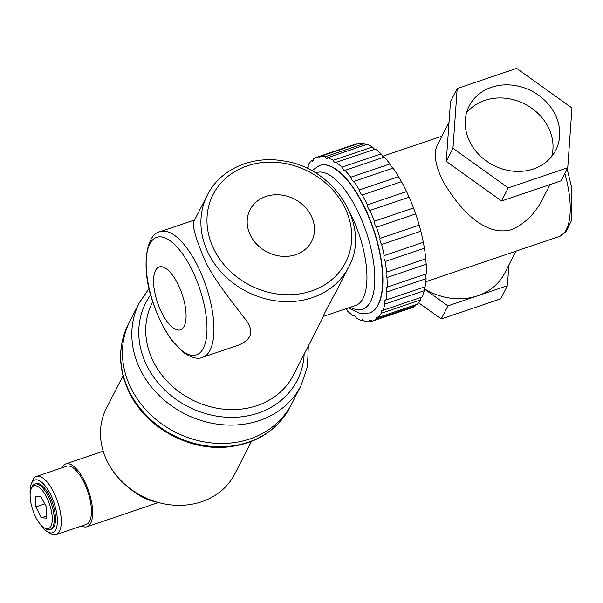 <?xml version="1.0" encoding="UTF-8"?>
<svg xmlns="http://www.w3.org/2000/svg" width="603" height="603" viewBox="0 0 603 603"><rect width="100%" height="100%" fill="white"/><g stroke="black" fill="none" stroke-linecap="round" stroke-linejoin="round"><path stroke-width="0.9" d="M457.187 88.528L450.486 101.636L446.273 161.393L501.553 200.995L561.039 180.84L567.747 167.732L508.254 187.887L452.974 148.285L457.187 88.528L516.681 68.373L571.953 107.975L567.747 167.732M533.451 168.968A48.594 41.78 27.1 0 0 555.732 150.253A48.594 41.78 27.1 0 0 531.492 90.932A48.594 41.78 27.1 0 0 469.202 106.007A48.594 41.78 27.1 0 0 479.822 155.551A48.594 41.78 27.1 0 0 533.451 168.968M551.7 156.463A48.594 41.78 27.1 0 0 524.783 104.04A48.594 41.78 27.1 0 0 466.526 112.904M501.553 200.995L508.254 187.887M446.273 161.393L452.974 148.285M515.942 251.172L504.764 273.023A59.117 50.833 -152.9 0 1 477.666 295.787L507.409 285.709L508.872 265.003M424.188 288.867L447.916 305.864L477.666 295.787A59.117 50.833 -152.9 0 1 424.195 288.671M447.916 305.864L441.215 318.972L418.61 302.781M507.409 285.709L500.709 298.824L441.215 318.972M415.512 304.847L415.286 305.955L376.084 319.236A4.327 1.696 71.3 0 1 376.8 316.974A4.327 1.696 71.3 0 1 378.096 317.525L417.299 304.244A86.515 33.889 -108.7 0 0 420.555 299.955L381.345 313.236A4.327 1.696 71.3 0 1 381.97 310.168A4.327 1.696 71.3 0 1 382.822 310.357A86.515 33.889 -108.7 0 0 385.008 304.002A4.327 1.696 71.3 0 1 385.445 300.083A4.327 1.696 71.3 0 1 385.882 300.075L425.092 286.787C424.384 286.621 424.09 287.933 424.218 290.721L385.008 304.002M371.682 320.977L369.451 321.731A4.327 1.696 71.3 0 1 370.174 320.201A4.327 1.696 71.3 0 1 371.915 321.263A86.515 33.889 -108.7 0 0 372.503 321.082A86.515 33.889 -108.7 0 0 376.084 319.236M363.436 320.042L361.74 320.615A4.327 1.696 71.3 0 1 362.38 319.711A4.327 1.696 71.3 0 1 364.544 321.422A86.515 33.889 -108.7 0 0 369.451 321.731M354.383 315.573L353.283 315.942A4.327 1.696 71.3 0 1 353.75 315.512A4.327 1.696 71.3 0 1 356.305 317.977A86.515 33.889 -108.7 0 0 361.74 320.615M346.243 308.661A4.327 1.696 71.3 0 1 347.562 311.088A86.515 33.889 -108.7 0 0 353.283 315.942M381.126 153.908C382.634 156.298 383.674 157.353 384.239 157.082L345.037 170.363A4.327 1.696 71.3 0 1 344.826 170.476A4.327 1.696 71.3 0 1 341.924 167.189L381.126 153.908A86.515 33.889 -108.7 0 0 375.413 149.054L336.203 162.335A4.327 1.696 71.3 0 1 335.743 162.765A4.327 1.696 71.3 0 1 333.18 160.3L372.39 147.019A86.515 33.889 -108.7 0 0 366.956 144.373L327.753 157.662A4.327 1.696 71.3 0 1 327.112 158.566A4.327 1.696 71.3 0 1 324.949 156.855L364.152 143.574A86.515 33.889 -108.7 0 0 359.245 143.265L320.035 156.546A4.327 1.696 71.3 0 1 319.311 158.076A4.327 1.696 71.3 0 1 317.577 157.014A86.515 33.889 -108.7 0 0 316.982 157.195A86.515 33.889 -108.7 0 0 313.402 159.041A4.327 1.696 71.3 0 1 312.686 161.303A4.327 1.696 71.3 0 1 311.389 160.752A86.515 33.889 -108.7 0 0 308.141 165.041A4.327 1.696 71.3 0 1 307.522 168.109A4.327 1.696 71.3 0 1 306.663 167.92L308.088 167.438M311.389 160.752L313.379 160.081M317.577 157.014L357.089 143.989M364.152 143.574L365.546 144.856M372.39 147.019L374.644 149.31M353.848 181.397A4.327 1.696 71.3 0 1 350.788 177.222L389.998 163.941C391.302 166.443 392.319 167.838 393.058 168.116L353.848 181.397A86.515 33.889 -108.7 0 1 359.388 189.96L398.598 176.679L401.47 181.676L362.267 194.957A4.327 1.696 71.3 0 1 359.388 189.96M369.918 210.447A4.327 1.696 71.3 0 1 367.348 204.847L406.558 191.566L409.128 197.166L369.918 210.447A86.515 33.889 -108.7 0 1 374.32 221.233L413.53 207.952L415.678 213.914L376.476 227.195A4.327 1.696 71.3 0 1 374.32 221.233M381.639 244.464A4.327 1.696 71.3 0 1 380.003 238.404L419.206 225.123L420.841 231.183L381.639 244.464A86.515 33.889 -108.7 0 1 384.141 255.604L423.344 242.323L424.399 248.21L385.189 261.498A4.327 1.696 71.3 0 1 384.141 255.604M386.975 277.553A4.327 1.696 71.3 0 1 386.561 272.089L425.763 258.808L426.178 264.272L386.975 277.553A86.515 33.889 -108.7 0 1 387.149 287.126L426.351 273.845C425.824 274.237 425.748 275.835 426.117 278.646L386.915 291.927A4.327 1.696 71.3 0 1 387.081 287.149A4.327 1.696 71.3 0 1 387.149 287.126M378.096 317.525A86.515 33.889 -108.7 0 0 381.345 313.236M385.882 300.075A86.515 33.889 -108.7 0 0 386.915 291.927M386.561 272.089A86.515 33.889 -108.7 0 0 385.189 261.498M380.003 238.404A86.515 33.889 -108.7 0 0 376.476 227.195M367.348 204.847A86.515 33.889 -108.7 0 0 362.267 194.957M350.788 177.222A86.515 33.889 -108.7 0 0 345.037 170.363M341.924 167.189A86.515 33.889 -108.7 0 0 336.203 162.335M333.18 160.3A86.515 33.889 -108.7 0 0 327.753 157.662M324.949 156.855A86.515 33.889 -108.7 0 0 320.035 156.546M369.601 312.927A77.862 30.497 -108.7 0 0 369.729 312.889A77.862 30.497 -108.7 0 0 362.848 203.746A77.862 30.497 -108.7 0 0 319.763 165.388A77.862 30.497 -108.7 0 0 319.635 165.433M382.822 310.357L422.025 297.068A86.515 33.889 -108.7 0 0 424.218 290.721M425.092 286.787A86.515 33.889 -108.7 0 0 426.117 278.646M426.351 273.845A86.515 33.889 -108.7 0 0 426.178 264.272M425.763 258.808A86.515 33.889 -108.7 0 0 424.399 248.21M423.344 242.323A86.515 33.889 -108.7 0 0 420.841 231.183M419.206 225.123A86.515 33.889 -108.7 0 0 415.678 213.914M413.53 207.952A86.515 33.889 -108.7 0 0 409.128 197.166M406.558 191.566A86.515 33.889 -108.7 0 0 404.063 186.531A86.515 33.889 -108.7 0 0 401.47 181.676M398.598 176.679A86.515 33.889 -108.7 0 0 393.058 168.116M389.998 163.941A86.515 33.889 -108.7 0 0 384.239 157.082M356.78 143.733A86.515 33.889 -108.7 0 0 356.192 143.913L316.982 157.195M420.939 297.437L420.555 299.955M372.503 321.082L411.713 307.801A86.515 33.889 -108.7 0 0 415.286 305.955M449.024 122.341L437.559 144.758C433.271 152.695 435.027 164.762 442.843 180.975C459.554 209.61 484.857 237.002 511.472 229.683C524.874 223.879 535.328 213.515 542.836 198.591L549.996 184.586M202.714 357.285A66.33 25.982 -108.7 0 0 196.849 264.318A66.33 25.982 -108.7 0 0 160.149 231.642C145.677 233.972 140.718 269.081 153.087 302.698C157.956 317.291 164.167 329.766 171.719 340.122L182.852 352.009C191.068 357.798 197.694 359.561 202.714 357.285L237.22 345.594C252.747 339.662 254.903 330.195 243.687 317.193C233.482 303.588 215.859 282.408 205.352 261.438C194.792 236.519 191.196 222.718 194.581 220.05L207.432 194.912A79.31 68.192 27.1 0 0 208.932 254.443A79.31 68.192 27.1 0 0 279.807 301.319A79.31 68.192 27.1 0 0 348.647 267.137C371.591 226.494 334.605 167.574 283.259 160.918C251.933 155.295 220.035 169.337 207.432 194.912M348.647 267.137L335.796 292.274C326.969 308.208 322.854 316.251 323.442 316.387L355.725 305.45A66.33 25.982 -108.7 0 0 350.26 213.266M250.675 235.788A34.605 29.758 -152.9 0 1 282.965 195.274A34.605 29.758 -152.9 0 1 308.857 245.647A34.605 29.758 -152.9 0 1 250.675 235.788M177.538 283.32A33.165 12.987 -108.7 0 0 153.569 281.797A33.165 12.987 -108.7 0 0 178.375 330.075A33.165 12.987 -108.7 0 0 177.538 283.32M308.306 346.024L307.5 366.496L301.04 385.566L291.656 403.92A90.842 78.111 -152.9 0 1 212.799 443.069A90.842 78.111 -152.9 0 1 131.612 389.372A90.842 78.111 -152.9 0 1 129.901 321.188L128.213 324.489C117.555 346.687 118.09 369.722 129.826 393.601C146.755 427.821 188.92 450.938 227.218 447.049C256.154 443.906 277.071 430.625 289.968 407.213A90.842 78.111 -152.9 0 1 211.118 446.363A90.842 78.111 -152.9 0 1 129.924 392.666A90.842 78.111 -152.9 0 1 128.213 324.489M289.968 407.213L291.656 403.92A90.842 78.111 -152.9 0 1 212.799 443.069A90.842 78.111 -152.9 0 1 131.612 389.372A90.842 78.111 -152.9 0 1 129.901 321.188L139.285 302.842L149.122 288.445M41.019 496.676L46.627 507.59L46.815 518.158L41.396 517.811L35.788 506.897L35.6 496.329L41.019 496.676M35.788 506.897L44.712 503.874M41.396 517.811L46.778 515.987M35.954 517.51A22.582 8.849 71.3 0 1 31.085 489.093A22.582 8.849 71.3 0 1 49.582 504.402A22.582 8.849 71.3 0 1 44.2 527.806A22.582 8.849 71.3 0 1 35.954 517.51M31.085 489.093L31.695 487.51A24.022 9.407 71.3 0 1 34.755 484.066A24.022 9.407 71.3 0 1 51.376 503.799A24.022 9.407 71.3 0 1 50.17 529.57A24.022 9.407 71.3 0 1 45.647 528.695L44.2 527.806M34.755 484.066L36.007 483.636A24.022 9.407 71.3 0 1 52.634 503.369A24.022 9.407 71.3 0 1 51.428 529.148L50.17 529.57M30.15 494.302A27.828 10.899 71.3 0 1 31.243 484.028A27.828 10.899 71.3 0 1 54.044 502.894A27.828 10.899 71.3 0 1 47.403 531.733A27.828 10.899 71.3 0 1 40.295 524.241M31.243 484.028L32.464 480.862A30.715 12.03 71.3 0 1 36.376 476.453A30.715 12.03 71.3 0 1 57.624 501.681A30.715 12.03 71.3 0 1 56.087 534.627A30.715 12.03 71.3 0 1 50.298 533.504L47.403 531.733M36.376 476.453L66.534 466.232A30.715 12.03 71.3 0 1 87.782 491.46A30.715 12.03 71.3 0 1 86.244 524.414L56.087 534.627M61.89 467.807A33.165 12.987 71.3 0 1 65.75 463.911A33.165 12.987 71.3 0 1 88.694 491.159A33.165 12.987 71.3 0 1 87.028 526.736A33.165 12.987 71.3 0 1 81.601 525.982M126.012 485.325L133.828 491.852L142.828 497.513L150.735 500.694L160.85 503.143A72.096 61.996 -152.9 0 1 126.012 485.325A72.096 61.996 -152.9 0 1 107.771 462.403A72.096 61.996 -152.9 0 1 106.407 408.284L123.027 375.79M251.413 441.441L234.793 473.943A72.096 61.996 -152.9 0 1 160.85 503.143M564.815 173.453A66.33 25.982 71.3 0 1 558.996 236.587L425.839 281.699M214.495 250.411A74.44 64.008 -152.9 0 1 283.96 163.27A74.44 64.008 -152.9 0 1 339.647 271.621A74.44 64.008 -152.9 0 1 214.495 250.411M323.464 316.379L293.45 375.066A79.31 68.192 -152.9 0 1 224.61 409.249A79.31 68.192 -152.9 0 1 153.735 362.373A79.31 68.192 -152.9 0 1 152.235 302.849L152.785 301.771M191 267.905A62.056 24.308 71.3 0 1 192.568 355.378A62.056 24.308 71.3 0 1 146.152 265.056A62.056 24.308 71.3 0 1 191 267.905M304.168 354.119A85.076 73.151 -152.9 0 1 238.6 417.08A85.076 73.151 -152.9 0 1 147.366 366.699A85.076 73.151 -152.9 0 1 150.697 294.754M301.04 385.566A90.842 78.111 -152.9 0 1 222.19 424.716A90.842 78.111 -152.9 0 1 140.996 371.018A90.842 78.111 -152.9 0 1 139.285 302.842M369.729 312.889L369.481 312.972A77.862 30.497 -108.7 0 0 362.591 203.829A77.862 30.497 -108.7 0 0 319.507 165.478L311.721 170.785M350.268 307.296A72.096 28.235 -108.7 0 0 374.682 283.855A72.096 28.235 -108.7 0 0 356.23 208.156A72.096 28.235 -108.7 0 0 315.482 172.971M567.137 168.93L571.312 186.101L571.554 220.351L565.915 231.884L558.996 236.587M441.954 136.172L382.777 156.222M194.626 219.967L160.149 231.642M348.308 307.96L360.36 313.545L369.481 312.972M87.028 526.736L158.393 502.555M65.75 463.911L103.211 451.217"/></g></svg>
